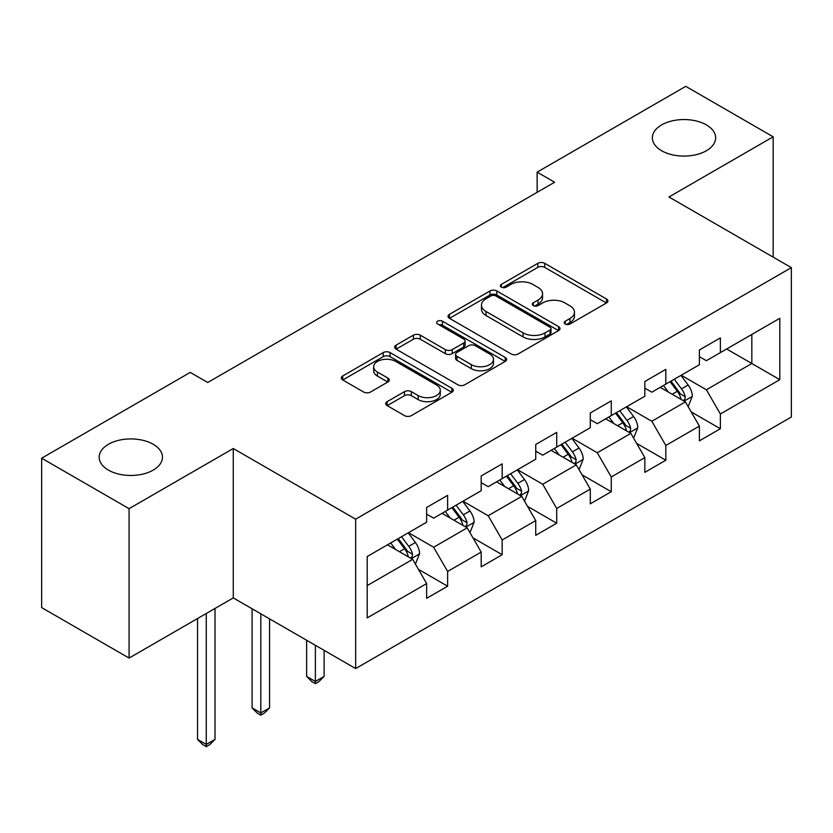 <?xml version="1.0" encoding="UTF-8"?>
<svg xmlns="http://www.w3.org/2000/svg" width="833" height="833" viewBox="0 0 833 833"><rect width="100%" height="100%" fill="white"/><g stroke="black" fill="none" stroke-linecap="round" stroke-linejoin="round"><path stroke-width="1.25" d="M565.211 324.016A3.394 1.958 0 0 0 570.011 324.016L606.486 302.962A4.852 2.801 0 0 0 607.903 300.973A4.852 2.801 0 0 0 606.486 298.995L544.699 263.322A4.852 2.801 0 0 0 537.837 263.322L501.372 284.376A3.394 1.958 0 0 0 500.373 285.771A3.394 1.958 0 0 0 501.372 287.156A3.394 1.958 0 0 0 506.172 287.156L510.889 284.428A15.535 8.965 0 0 1 532.86 284.428L538.014 287.406A15.535 8.965 0 0 1 542.554 293.747A15.535 8.965 0 0 1 538.014 300.088L533.287 302.806A3.394 1.958 0 0 0 532.297 304.201A3.394 1.958 0 0 0 533.287 305.586A3.394 1.958 0 0 0 538.097 305.586L542.814 302.858A15.535 8.965 0 0 1 564.784 302.858L569.928 305.836A15.535 8.965 0 0 1 574.478 312.177A15.535 8.965 0 0 1 569.928 318.518L565.211 321.236A3.394 1.958 0 0 0 564.212 322.621A3.394 1.958 0 0 0 565.211 324.016L565.211 321.236M153.199 444.281A31.654 18.274 0 0 0 118.703 440.313A31.654 18.274 0 0 0 99.169 457.192A31.654 18.274 0 0 0 108.436 470.114A31.654 18.274 0 0 0 142.932 474.081A31.654 18.274 0 0 0 162.466 457.192A31.654 18.274 0 0 0 153.199 444.281M706.384 124.898A31.654 18.274 0 0 0 671.887 120.941A31.654 18.274 0 0 0 652.354 137.82A31.654 18.274 0 0 0 661.621 150.742A31.654 18.274 0 0 0 696.107 154.699A31.654 18.274 0 0 0 715.651 137.82A31.654 18.274 0 0 0 706.384 124.898M387.158 401.641A4.852 2.801 0 0 0 385.741 403.62A4.852 2.801 0 0 0 387.158 405.609L404.494 415.615A4.852 2.801 0 0 0 411.356 415.615L451.861 392.228A4.852 2.801 0 0 0 453.277 390.25A4.852 2.801 0 0 0 451.861 388.272L390.073 352.598A4.852 2.801 0 0 0 383.211 352.598L342.717 375.985A4.852 2.801 0 0 0 341.291 377.963A4.852 2.801 0 0 0 342.717 379.942L363.646 392.031A4.852 2.801 0 0 0 370.518 392.031L387.845 382.024A4.852 2.801 0 0 0 389.271 380.046A4.852 2.801 0 0 0 387.845 378.057L377.464 372.07A12.984 7.497 0 0 1 373.663 366.77A12.984 7.497 0 0 1 381.681 359.835A12.984 7.497 0 0 1 395.831 361.47L436.502 384.95A12.984 7.497 0 0 1 440.303 390.25A12.984 7.497 0 0 1 432.285 397.174A12.984 7.497 0 0 1 418.135 395.55L411.356 391.635A4.852 2.801 0 0 0 404.494 391.635L387.158 401.641L387.158 405.609M233.271 448.518L129.073 508.671L41.65 458.202L41.65 607.601L129.073 658.07L233.271 597.907L355.66 668.566L355.66 519.178L233.271 448.518L233.271 597.907M773.17 257.126L773.17 136.81L668.961 196.973L791.35 267.632L355.66 519.178M773.17 136.81L685.746 86.34L537.139 172.139L537.139 192.329M41.65 458.202L190.257 372.403L207.74 382.503L554.622 182.229L537.139 172.139M511.233 353.983A4.852 2.801 0 0 0 518.105 353.983L558.599 330.597A4.852 2.801 0 0 0 560.026 328.619A4.852 2.801 0 0 0 558.599 326.64L496.822 290.967A4.852 2.801 0 0 0 489.96 290.967L449.456 314.353A4.852 2.801 0 0 0 448.029 316.332A4.852 2.801 0 0 0 449.456 318.321L511.233 353.983M438.97 324.745A3.394 1.958 0 0 1 442.417 325.224L442.417 321.184L505.235 357.451A4.852 2.801 0 0 1 506.651 359.429A4.852 2.801 0 0 1 505.235 361.418L464.731 384.794A4.852 2.801 0 0 1 457.869 384.794L396.081 349.131L396.081 345.164A4.852 2.801 0 0 0 394.665 347.153A4.852 2.801 0 0 0 396.081 349.131M396.081 345.164L413.418 335.158A4.852 2.801 0 0 1 420.28 335.158L445.332 349.621A4.852 2.801 0 0 0 452.204 349.621L463.7 342.988A4.852 2.801 0 0 0 465.126 341.009A4.852 2.801 0 0 0 463.7 339.021L437.617 323.964A3.394 1.958 0 0 1 436.617 322.579A3.394 1.958 0 0 1 438.72 320.767A3.394 1.958 0 0 1 442.417 321.184M355.66 668.566L791.35 417.021L791.35 267.632M418.426 569.345L447.623 586.203L447.623 571.459L481.193 552.081L481.193 566.825L502.174 554.705L502.174 539.971L535.734 520.594L535.734 535.327L556.715 523.218L556.715 508.474L590.285 489.096L590.285 503.83L611.266 491.72L611.266 476.986L644.836 457.598L644.836 472.342L665.817 460.222L665.817 445.488L699.387 426.111L699.387 440.844L720.368 428.735L720.368 413.991L779.813 379.671L779.813 318.3L751.835 334.45L751.835 363.521L779.813 379.671M447.623 586.203L426.642 598.313L426.642 583.579L367.197 617.899L367.197 556.527L426.642 522.208L426.642 507.464L447.623 495.354L447.623 510.088L481.193 490.71L481.193 475.976L502.174 463.856L502.174 478.6L535.734 459.212L535.734 444.478L556.715 432.369L556.715 447.102L590.285 427.725L590.285 412.981L611.266 400.871L611.266 415.605L644.836 396.227L644.836 381.493L665.817 369.373L665.817 384.117L699.387 364.739L699.387 349.995L720.368 337.886L720.368 352.619L779.813 318.3M442.021 513.326L467.198 527.862L433.639 547.239L408.462 532.704M426.642 514.128L433.639 518.168L447.623 510.088M433.639 547.239L447.623 571.459M467.198 527.862L481.193 552.081M496.572 481.828L521.75 496.364L488.18 515.742L463.002 501.206M481.193 482.63L488.18 486.67L502.174 478.6M488.18 515.742L502.174 539.971M521.75 496.364L535.734 520.594M551.123 450.33L576.301 464.866L542.731 484.254L517.553 469.718M535.734 451.142L542.731 455.182L556.715 447.102M542.731 484.254L556.715 508.474M576.301 464.866L590.285 489.096M605.674 418.843L630.852 433.379L597.282 452.756L572.104 438.22M590.285 419.645L597.282 423.685L611.266 415.605M597.282 452.756L611.266 476.986M630.852 433.379L644.836 457.598M660.225 387.345L685.403 401.881L651.833 421.259L626.655 406.723M644.836 388.157L651.833 392.187L665.817 384.117M651.833 421.259L665.817 445.488M685.403 401.881L699.387 426.111M726.657 348.985L751.835 363.521L706.384 389.771L681.207 375.235M699.387 356.659L706.384 360.699L720.368 352.619M706.384 389.771L720.368 413.991M129.073 508.671L129.073 658.07M367.197 585.599L412.658 559.349L387.48 544.813M412.658 559.349L426.642 583.579M691.171 411.877L720.368 428.735M636.62 443.375L665.817 460.222M582.069 474.862L611.266 491.72M527.518 506.36L556.715 523.218M472.977 537.847L502.174 554.705M566.565 324.495L569.928 322.548A15.535 8.965 0 0 0 574.478 316.207L574.478 312.177M542.554 293.747L542.554 297.777A15.535 8.965 0 0 1 538.014 304.118L534.651 306.065M606.414 302.993L544.699 267.362A4.852 2.801 0 0 0 537.837 267.362L502.726 287.635M558.537 330.639L496.822 295.007A4.852 2.801 0 0 0 489.96 295.007L449.518 318.352M550.019 330.003A3.394 1.958 0 0 0 551.019 328.619A3.394 1.958 0 0 0 550.019 327.234L495.791 295.923A3.394 1.958 0 0 0 490.991 295.923L486.014 298.797A15.535 8.965 0 0 0 481.464 305.138A15.535 8.965 0 0 0 486.014 311.48L523.082 332.877A15.535 8.965 0 0 0 545.042 332.877L550.019 330.003L550.019 334.043A3.394 1.958 0 0 0 551.019 332.659L551.019 328.619M481.464 305.138L481.464 309.178A15.535 8.965 0 0 0 486.014 315.52L486.014 311.48M550.019 334.043L545.042 336.917A15.535 8.965 0 0 1 523.082 336.917L486.014 315.52M396.144 349.162L413.418 339.198L413.418 335.158M465.126 341.009L465.126 345.039A4.852 2.801 0 0 1 463.7 347.028L452.204 353.661A4.852 2.801 0 0 1 445.332 353.661L420.28 339.198A4.852 2.801 0 0 0 413.418 339.198M442.417 325.224L505.162 361.449M471.332 364.635A12.984 7.497 0 0 0 485.483 366.26A12.984 7.497 0 0 0 493.5 359.335A12.984 7.497 0 0 0 489.7 354.035L475.372 345.757A4.852 2.801 0 0 0 468.5 345.757L457.005 352.401A4.852 2.801 0 0 0 455.589 354.379A4.852 2.801 0 0 0 457.005 356.368L471.332 364.635L471.332 368.675A12.984 7.497 0 0 0 485.483 370.3A12.984 7.497 0 0 0 493.5 363.375L493.5 359.335M455.589 354.379L455.589 358.419A4.852 2.801 0 0 0 457.005 360.397L457.005 356.368M471.332 368.675L457.005 360.397M440.303 390.25L440.303 394.29A12.984 7.497 0 0 1 432.285 401.214A12.984 7.497 0 0 1 418.135 399.59L411.356 395.675A4.852 2.801 0 0 0 404.494 395.675L387.22 405.64M373.663 366.77L373.663 370.8A12.984 7.497 0 0 0 377.464 376.099L377.464 372.07M387.782 382.066L377.464 376.099M451.798 392.27L390.073 356.639A4.852 2.801 0 0 0 383.211 356.639L342.779 379.983M688.162 406.671L692.317 396.185A13.109 7.57 -120 0 0 688.141 385.033L680.925 375.391M668.337 392.031L663.443 385.492M683.372 400.715L684.955 399.038L685.247 396.747A13.109 7.57 -120 0 0 681.498 388.865L674.282 379.234M670.992 381.129L678.999 391.812A6.674 3.853 60 0 1 680.217 393.842L685.247 396.747M670.086 381.649L677.302 391.291A13.109 7.57 60 0 1 681.05 399.174M633.611 438.158L637.776 427.683A13.109 7.57 -120 0 0 633.59 416.521L626.374 406.889M613.796 423.528L608.892 416.979M628.821 432.202L630.414 430.526L630.696 428.245A13.109 7.57 -120 0 0 626.947 420.363L619.731 410.721M616.451 412.616L624.448 423.31A6.674 3.853 60 0 1 625.666 425.34L630.696 428.245M615.535 413.147L622.751 422.779A13.109 7.57 60 0 1 626.499 430.661M579.06 469.656L583.225 459.17A13.109 7.57 -120 0 0 579.039 448.019L571.823 438.387M559.245 455.016L554.341 448.477M574.27 463.7L575.863 462.023L576.144 459.733A13.109 7.57 -120 0 0 572.396 451.85L565.18 442.219M561.9 444.114L569.907 454.797A6.674 3.853 60 0 1 571.115 456.828L576.144 459.733M560.984 444.645L568.2 454.277A13.109 7.57 60 0 1 571.948 462.159M524.519 501.143L528.674 490.668A13.109 7.57 -120 0 0 524.488 479.506L517.272 469.874M504.694 486.514L499.79 479.975M519.719 495.187L521.312 493.511L521.604 491.231A13.109 7.57 -120 0 0 517.845 483.348L510.629 473.717M507.349 475.612L515.356 486.295A6.674 3.853 60 0 1 516.564 488.325L521.604 491.231M506.433 476.132L513.649 485.764A13.109 7.57 60 0 1 517.408 493.646M315.374 645.315L315.374 681.456L324.12 676.406L324.12 650.354M324.12 676.406L318.872 681.654L315.374 683.674L311.875 681.654L306.638 676.406L306.638 640.265M306.638 676.406L315.374 681.456L315.374 683.674M469.968 532.641L474.123 522.166A13.109 7.57 -120 0 0 469.947 511.004L462.721 501.372M450.143 518.011L445.239 511.462M465.178 526.685L466.761 525.009L467.053 522.718A13.109 7.57 -120 0 0 463.304 514.836L456.078 505.204M452.798 507.099L460.805 517.793A6.674 3.853 60 0 1 462.023 519.813L467.053 522.718M451.882 507.63L459.108 517.262A13.109 7.57 60 0 1 462.856 525.144M260.823 613.817L260.823 712.944L269.569 707.904L269.569 618.867M269.569 707.904L264.321 713.152L260.823 715.172L257.324 713.152L252.087 707.904L252.087 608.767M252.087 707.904L260.823 712.944L260.823 715.172M415.417 564.139L419.572 553.653A13.109 7.57 -120 0 0 415.396 542.502L408.18 532.86M395.592 549.499L390.698 542.96M410.627 558.183L412.21 556.506L412.502 554.216A13.109 7.57 -120 0 0 408.753 546.333L401.537 536.702M398.247 538.597L406.254 549.28A6.674 3.853 60 0 1 407.472 551.311L412.502 554.216M397.341 539.118L404.557 548.76A13.109 7.57 60 0 1 408.305 556.642M206.272 613.494L206.272 744.442L215.018 739.392L215.018 608.444M215.018 739.392L209.77 744.64L206.272 746.66L202.783 744.64L197.536 739.392L197.536 618.544M197.536 739.392L206.272 744.442L206.272 746.66M569.928 322.548L569.928 318.518M533.287 305.586L533.287 302.806M538.014 304.118L538.014 300.088M501.372 287.156L501.372 284.376M537.837 267.362L537.837 263.322M544.699 267.362L544.699 263.322M606.486 302.962L606.486 298.995M449.456 318.321L449.456 314.353M489.96 295.007L489.96 290.967M496.822 295.007L496.822 290.967M558.599 330.597L558.599 326.64M523.082 336.917L523.082 332.877M545.042 336.917L545.042 332.877M420.28 339.198L420.28 335.158M445.332 353.661L445.332 349.621M452.204 353.661L452.204 349.621M463.7 347.028L463.7 342.988M505.235 361.418L505.235 357.451M404.494 395.675L404.494 391.635M411.356 395.675L411.356 391.635M418.135 399.59L418.135 395.55M387.845 382.024L387.845 378.057M342.717 379.942L342.717 375.985M383.211 356.639L383.211 352.598M390.073 356.639L390.073 352.598M451.861 392.228L451.861 388.272M684.101 401.131L692.233 396.446M681.498 388.865L688.141 385.033M672.179 394.248L677.302 391.291M629.561 432.629L637.682 427.933M626.947 420.363L633.59 416.521M617.628 425.736L622.751 422.779M575.009 464.127L583.142 459.431M572.396 451.85L579.039 448.019M563.077 457.234L568.2 454.277M520.458 495.614L528.591 490.918M517.845 483.348L524.488 479.506M508.526 488.732L513.649 485.764M465.907 527.112L474.039 522.416M463.304 514.836L469.947 511.004M453.975 520.219L459.108 517.262M411.356 558.599L419.488 553.914M408.753 546.333L415.396 542.502M399.424 551.717L404.557 548.76"/></g></svg>
